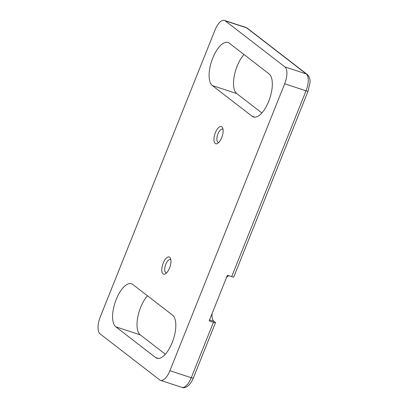 <?xml version="1.0" encoding="UTF-8"?>
<svg xmlns="http://www.w3.org/2000/svg" width="408" height="408" viewBox="0 0 408 408"><rect width="100%" height="100%" fill="white"/><g stroke="black" fill="none" stroke-linecap="round" stroke-linejoin="round"><path stroke-width="0.61" d="M163.052 273.895A9.037 3.82 108.2 0 1 163.205 263.129A9.037 3.82 108.2 0 1 169.703 257.264A9.037 3.82 108.2 0 1 170.564 258.539A9.037 3.82 108.2 0 1 170.003 266.771A9.037 3.82 108.2 0 1 165.577 273.727A9.037 3.82 108.2 0 1 163.052 273.895M170.896 259.947A6.911 2.922 -71.8 0 0 170.753 259.825A6.911 2.922 -71.8 0 0 170.365 259.615A6.911 2.922 -71.8 0 0 165.602 264.787A6.911 2.922 -71.8 0 0 165.663 272.539A6.911 2.922 -71.8 0 0 166.051 272.748A6.911 2.922 -71.8 0 0 166.678 272.794M215.215 143.473A9.037 3.82 108.2 0 1 215.373 132.707A9.037 3.82 108.2 0 1 221.865 126.842A9.037 3.82 108.2 0 1 222.727 128.117A9.037 3.82 108.2 0 1 222.171 136.349A9.037 3.82 108.2 0 1 217.739 143.305A9.037 3.82 108.2 0 1 215.215 143.473M223.059 129.525A6.911 2.922 -71.8 0 0 222.916 129.402A6.911 2.922 -71.8 0 0 222.528 129.193A6.911 2.922 -71.8 0 0 217.765 134.365A6.911 2.922 -71.8 0 0 217.831 142.117A6.911 2.922 -71.8 0 0 218.219 142.326A6.911 2.922 -71.8 0 0 218.841 142.372M228.791 275.696A14.173 5.992 -71.8 0 0 226.506 277.527M212.053 313.65A14.173 5.992 -71.8 0 0 213.996 321.382L209.549 319.918M231.688 276.65L306.025 90.795A3.545 0.474 21.8 0 0 308.071 91.152L233.733 277.007A3.545 0.474 -158.2 0 1 231.688 276.65L227.414 275.247L209.156 320.892L213.43 322.295A3.545 0.474 21.8 0 0 215.475 322.651A3.545 0.474 21.8 0 0 215.235 322.34L213.996 321.382M243.984 54.519A23.032 9.736 -71.8 0 0 237.14 66.147A23.032 9.736 -71.8 0 0 236.747 93.58L212.339 85.563A23.032 9.736 108.2 0 1 212.731 58.13A23.032 9.736 108.2 0 1 228.001 42.488A23.032 9.736 108.2 0 1 229.291 43.177L269.086 73.894A23.032 9.736 108.2 0 1 268.694 101.327A23.032 9.736 108.2 0 1 253.424 116.969A23.032 9.736 108.2 0 1 252.134 116.28L212.339 85.563M261.849 112.955L236.747 93.58M147.482 295.8A23.032 9.736 -71.8 0 0 140.632 307.428A23.032 9.736 -71.8 0 0 140.24 334.861L115.831 326.844A23.032 9.736 108.2 0 1 116.224 299.411A23.032 9.736 108.2 0 1 131.498 283.769A23.032 9.736 108.2 0 1 132.784 284.458L172.584 315.175A23.032 9.736 108.2 0 1 172.191 342.608A23.032 9.736 108.2 0 1 156.917 358.25A23.032 9.736 108.2 0 1 155.632 357.561L115.831 326.844M165.342 354.236L140.24 334.861M225.211 20.823L284.906 66.897L306.265 73.914L246.57 27.841L225.211 20.823A14.173 5.992 -71.8 0 0 224.415 20.4A14.173 5.992 -71.8 0 0 215.016 30.029L100.256 316.955A14.173 5.992 -71.8 0 0 100.011 333.836L159.712 379.914A14.173 5.992 -71.8 0 0 160.502 380.338A14.173 5.992 -71.8 0 0 169.901 370.709L191.26 377.726L213.43 322.295M308.071 91.152L309.978 82.758C310.396 79.509 309.448 76.714 307.127 74.368A3.545 3.177 -52.3 0 0 306.265 73.914A14.173 5.992 -71.8 0 1 306.025 90.795L284.667 83.783L169.901 370.709M284.667 83.783A14.173 5.992 -71.8 0 0 284.906 66.897M215.475 322.651L193.305 378.083A3.545 0.474 -158.2 0 1 191.26 377.726A14.173 5.992 -71.8 0 1 181.861 387.355L160.502 380.338M252.134 116.28L254.867 117.178M155.632 357.561L158.365 358.459M307.127 74.368L247.427 28.295A3.545 3.177 -52.3 0 0 246.57 27.841A14.173 5.992 -71.8 0 0 245.774 27.418L224.415 20.4M193.305 378.083C189.684 386.815 184.467 388.605 181.861 387.355M247.427 28.295L245.774 27.418"/></g></svg>
